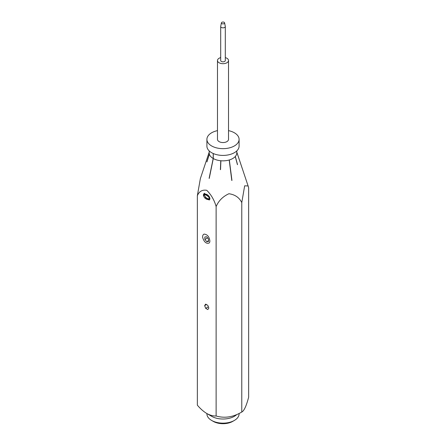 <?xml version="1.0" encoding="UTF-8"?>
<svg xmlns="http://www.w3.org/2000/svg" width="446" height="446" viewBox="0 0 446 446"><rect width="100%" height="100%" fill="white"/><g stroke="black" fill="none" stroke-linecap="round" stroke-linejoin="round"><path stroke-width="0.67" d="M213.288 158.536L209.241 178.411A19.546 11.284 180 0 1 209.18 178.378A19.546 11.284 180 0 1 209.118 178.344L213.199 158.492A13.798 7.967 0 0 0 213.244 158.514A13.798 7.967 0 0 0 213.288 158.536A13.798 7.967 0 0 0 220.781 160.744A13.798 7.967 0 0 0 220.904 160.755A13.798 7.967 0 0 0 229.205 159.997A13.798 7.967 0 0 0 229.316 159.963A13.798 7.967 0 0 0 235.265 156.529A13.798 7.967 0 0 0 235.321 156.468A13.798 7.967 0 0 0 236.798 152.883L236.798 150.91M209.386 154.165L206.95 161.904A16.262 9.388 180 0 1 206.927 161.82L209.364 154.093A13.798 7.967 0 0 0 209.386 154.165A13.798 7.967 0 0 0 213.199 158.492M209.202 150.91L209.202 152.883A13.798 7.967 0 0 0 209.364 154.093M236.692 414.613A16.095 9.294 0 0 1 211.616 416.296L206.738 413.481C210.066 415.282 213.194 416.118 216.126 415.995C224.6 418.471 233.152 417.149 241.777 412.032C244.046 410.922 246.337 405.988 248.645 397.224L248.645 187.783L248.104 185.949L244.664 185.82L241.777 202.59C239.273 197.539 234.992 194.59 228.921 193.737C222.877 196.502 218.612 200.772 216.126 206.559C214.325 200.126 211.192 194.701 206.738 190.297C202.289 189.567 199.156 191.373 197.355 195.716L200.365 178.567L209.202 152.119M236.798 152.136L242.29 168.577A19.546 11.284 180 0 1 242.317 168.688L236.798 152.153M235.321 156.468L237.523 164.619A16.262 9.388 180 0 1 237.456 164.691L235.265 156.529M229.316 159.963L231.948 180.429A19.546 11.284 180 0 1 231.792 180.479L229.205 159.997M220.904 160.755L220.525 169.67A16.262 9.388 180 0 1 220.385 169.658L220.781 160.744M213.277 158.453L213.21 158.492A13.798 7.967 0 0 0 213.244 158.508A13.798 7.967 0 0 0 213.277 158.531L213.277 153.53M234.384 420.427L232.756 421.37A13.798 7.967 0 0 1 213.244 421.37L211.616 420.427A16.095 9.294 0 0 0 234.384 420.427A16.095 9.294 0 0 0 239.095 413.855M206.654 194.4C208.46 195.214 209.559 196.653 209.949 198.71L209.453 199.953L206.654 199.217C204.842 198.403 203.75 196.97 203.359 194.908L203.989 193.592L206.654 194.4M197.355 195.716L197.355 405.158C200.293 408.67 203.421 411.446 206.738 413.481M216.126 415.995L216.126 206.559M207.797 305.337L205.684 304.116L204.625 305.616L205.684 308.342L207.797 309.563L208.856 308.058L207.797 305.337M241.777 412.032L241.777 202.59M206.905 413.576L206.905 413.855A16.095 9.294 0 0 0 211.616 420.427L213.244 421.37M206.654 199.217L207.301 198.844L205.299 197.355M209.726 199.68L207.301 198.844M203.359 194.908L204.012 194.534L204.642 193.218M204.112 195.376L204.012 194.534M208.695 195.922L205.082 194.289L204.112 195.342L206.654 198.253L208.89 198.955L209.196 198.269L208.756 197.015L206.654 195.365L204.435 194.662M208.89 198.955L209.849 197.896L209.196 198.269M209.313 196.686L208.756 197.015M207.306 194.991L206.654 195.365M220.385 169.658L220.553 169.062M213.21 153.502L213.21 158.492M217.481 130.633A16.095 9.294 0 0 0 206.905 139.364L206.905 146.121A16.095 9.294 0 0 0 211.616 152.694A16.095 9.294 0 0 0 229.16 154.706A16.095 9.294 0 0 0 239.095 146.121L239.095 139.364A16.095 9.294 0 0 0 234.384 132.791A16.095 9.294 0 0 0 228.519 130.633M206.905 139.364A16.095 9.294 0 0 0 211.616 145.937A16.095 9.294 0 0 0 229.16 147.949A16.095 9.294 0 0 0 239.095 139.364M220.703 57.612A5.519 3.189 0 0 0 217.481 60.505L217.481 139.364A5.519 3.189 0 0 0 219.097 141.616A5.519 3.189 0 0 0 225.113 142.307A5.519 3.189 0 0 0 228.519 139.364L228.519 60.505A5.519 3.189 0 0 0 226.903 58.253A5.519 3.189 0 0 0 225.297 57.612M217.481 60.505A5.519 3.189 0 0 0 219.097 62.758A5.519 3.189 0 0 0 225.113 63.449A5.519 3.189 0 0 0 228.519 60.505M221.4 22.852L220.714 26.364A2.297 1.327 0 0 0 220.703 26.515L220.703 60.505A2.297 1.327 0 0 0 221.372 61.448A2.297 1.327 0 0 0 223.881 61.732A2.297 1.327 0 0 0 225.297 60.505L225.297 26.515A2.297 1.327 0 0 0 225.286 26.364L224.6 22.852A1.611 0.931 0 0 0 224.137 22.3A1.611 0.931 0 0 0 222.47 22.083A1.611 0.931 0 0 0 221.4 22.852A1.611 0.931 0 0 0 221.863 23.616A1.611 0.931 0 0 0 223.697 23.794A1.611 0.931 0 0 0 224.6 22.852M220.703 26.515A2.297 1.327 0 0 0 221.372 27.451A2.297 1.327 0 0 0 223.881 27.741A2.297 1.327 0 0 0 225.297 26.515M204.842 236.982L204.892 239.452L206.749 241.693L208.555 241.459L208.499 238.989L206.643 236.754L204.842 236.982M207.591 237.896L204.892 239.452M208.538 240.662L206.749 241.693M206.459 304.562L204.625 305.616M208.366 306.792L205.684 308.342M202.662 237.495A5.748 3.317 60 0 1 204.123 234.105C207.318 234.418 209.23 236.681 209.865 240.89A4.482 2.587 60 0 1 208.906 243.126C206.152 243.834 204.073 241.955 202.662 237.495M236.798 152.119L248.104 185.949"/></g></svg>
